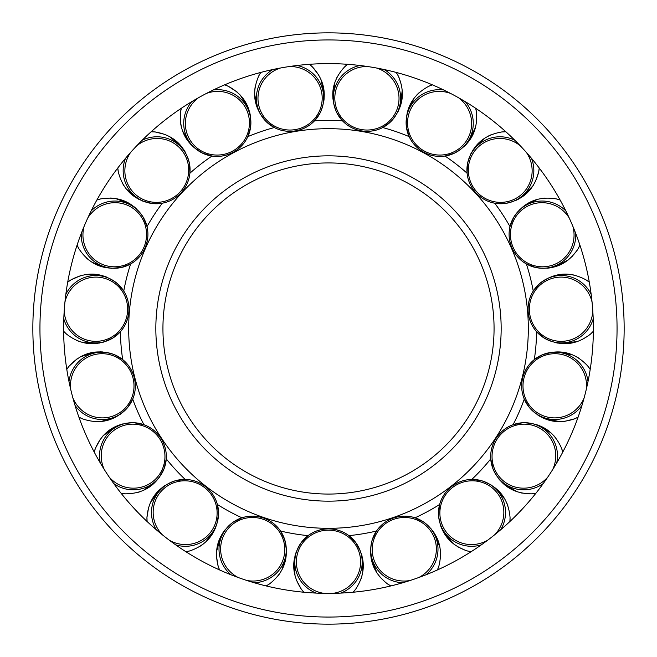 <?xml version="1.0" encoding="UTF-8"?>
<svg xmlns="http://www.w3.org/2000/svg" width="657" height="657" viewBox="0 0 657 657"><rect width="100%" height="100%" fill="white"/><g stroke="black" fill="none" stroke-linecap="round" stroke-linejoin="round"><path stroke-width="0.99" d="M328.5 624.15A295.65 295.65 0 0 0 624.15 328.5A295.65 295.65 0 0 0 328.5 32.85A295.65 295.65 0 0 0 32.85 328.5A295.65 295.65 0 0 0 328.5 624.15A295.65 295.65 0 0 1 32.85 328.5A295.65 295.65 0 0 1 328.5 32.85M328.5 63.622A264.878 264.878 0 0 0 63.622 328.5A264.878 264.878 0 0 0 328.5 593.378A264.878 264.878 0 0 0 593.378 328.5A264.878 264.878 0 0 0 328.5 63.622M328.5 528.318A199.818 199.818 0 0 0 528.318 328.5A199.818 199.818 0 0 0 328.5 128.682A199.818 199.818 0 0 0 128.682 328.5A199.818 199.818 0 0 0 328.5 528.318M494.064 328.5A165.564 165.564 0 0 0 328.5 162.936A165.564 165.564 0 0 0 162.936 328.5A165.564 165.564 0 0 0 328.5 494.064A165.564 165.564 0 0 0 494.064 328.5A165.564 165.564 0 0 1 328.5 494.064A165.564 165.564 0 0 1 162.936 328.5M103.371 342.166L112.955 337.944L120.387 331.711A208.138 208.138 0 0 0 122.695 359.584L114.343 354.657A33.663 33.277 75.8 0 0 68.985 381.495M120.001 414.526L127.704 407.422L132.706 399.111A208.138 208.138 0 0 0 143.94 424.726L134.283 422.771M159.232 477.557L164.209 468.342L166.246 458.865A208.138 208.138 0 0 0 185.184 479.438L175.567 480.686A33.663 33.277 37.9 0 0 156.259 529.723M216.802 524.442L218.518 514.111L217.368 504.486A208.138 208.138 0 0 0 241.957 517.79L233.136 522.184M286.477 550.098L284.744 539.767L280.531 531.037A208.138 208.138 0 0 0 308.108 535.636L301.193 542.657M336.885 112.914L342.478 120.831A208.138 208.138 0 0 0 314.522 120.831L320.189 112.774M259.991 113.612L266.43 121.874L274.298 127.548A208.138 208.138 0 0 0 247.845 136.623L250.572 127.318A33.663 33.277 151.6 0 0 213.418 89.935M202.709 153.221L211.981 156.037A208.138 208.138 0 0 0 189.914 173.21L189.438 163.371M152.613 203.563L162.295 203.21A208.138 208.138 0 0 0 147.004 226.624L143.349 217.467M81.246 233.506A33.663 33.277 113.7 0 0 121.602 267.44L130.62 263.966A208.138 208.138 0 0 0 123.754 291.076L117.332 283.602M539.545 283.709L533.246 291.076A208.138 208.138 0 0 0 526.38 263.966L535.43 267.448A33.663 33.277 -113.7 0 0 575.754 233.506M513.569 217.607L509.996 226.624A208.138 208.138 0 0 0 494.705 203.21L504.395 203.563M467.529 163.527L467.086 173.21A208.138 208.138 0 0 0 445.019 156.037L454.299 153.221M443.582 89.935A33.663 33.277 -151.6 0 0 406.437 127.351L409.155 136.623A208.138 208.138 0 0 0 382.703 127.548L390.866 121.586M360.709 551.732L355.716 542.526L348.892 535.636A208.138 208.138 0 0 0 376.469 531.037L372.133 540.161M423.732 522.093L415.043 517.79A208.138 208.138 0 0 0 439.632 504.486L438.498 514.521M500.741 529.723A33.663 33.277 -37.9 0 0 481.4 480.669L471.816 479.438A208.138 208.138 0 0 0 490.754 458.865L492.939 468.728M522.553 422.779L513.06 424.726A208.138 208.138 0 0 0 524.294 399.111L529.394 407.545M588.015 381.495A33.663 33.277 -75.8 0 0 542.625 354.673L534.305 359.584A208.138 208.138 0 0 0 536.613 331.711L544.398 338.158M328.5 617.054A288.554 288.554 0 0 0 617.054 328.5A288.554 288.554 0 0 0 328.5 39.946A288.554 288.554 0 0 0 39.946 328.5A288.554 288.554 0 0 0 328.5 617.054M328.5 501.16A172.66 172.66 0 0 0 501.16 328.5A172.66 172.66 0 0 0 328.5 155.84A172.66 172.66 0 0 0 155.84 328.5A172.66 172.66 0 0 0 328.5 501.16M340.827 593.09A33.663 33.277 0 0 0 328.5 528.836A33.663 33.277 0 0 0 316.173 593.09M333.033 593.337A32.119 31.75 0 0 0 360.537 559.657A32.119 31.75 0 0 0 328.5 530.158A32.119 31.75 0 0 0 296.463 559.657A32.119 31.75 0 0 0 323.967 593.337M353.121 592.228L355.708 589.132L353.121 592.228A33.663 33.277 0 0 0 355.897 588.869M301.103 588.869A33.663 33.277 0 0 0 303.879 592.228L301.292 589.132L296.291 579.917M254.251 582.759A33.663 33.277 18.9 0 0 284.834 540.07A33.663 33.277 18.9 0 0 284.736 539.734A33.663 33.277 18.9 0 0 233.005 522.274A33.663 33.277 18.9 0 0 230.927 574.752M246.794 580.459A32.119 31.75 18.9 0 0 283.085 559.69A32.119 31.75 18.9 0 0 263.022 519.235A32.119 31.75 18.9 0 0 223.142 536.736A32.119 31.75 18.9 0 0 238.22 577.511M266.159 585.937L269.608 583.843L266.159 585.937A33.663 33.277 18.9 0 0 269.871 583.662M218.042 565.866A33.663 33.277 18.9 0 0 219.578 569.947L218.14 566.17L216.399 555.838M175.715 544.875A33.663 33.277 37.9 0 0 205.452 486.599A33.663 33.277 37.9 0 0 175.6 480.669L175.419 480.727M169.416 540.276A32.119 31.75 37.9 0 0 211.8 530.593A32.119 31.75 37.9 0 0 204.639 487.634A32.119 31.75 37.9 0 0 161.236 491.239A32.119 31.75 37.9 0 0 162.254 534.708M218.518 514.078C216.95 532.564 207.398 544.834 189.865 550.894L185.947 551.74A33.663 33.277 37.9 0 0 190.202 550.796M146.954 517.141A33.663 33.277 37.9 0 0 147.086 521.494L146.946 517.461C148.507 499 158.066 486.73 175.6 480.669M113.743 483.536A33.663 33.277 56.8 0 0 160.784 438.071A33.663 33.277 56.8 0 0 100.25 462.889M109.267 477.146A32.119 31.75 56.8 0 0 152.506 481.753A32.119 31.75 56.8 0 0 159.676 438.794A32.119 31.75 56.8 0 0 117.463 428.118A32.119 31.75 56.8 0 0 104.307 469.558M121.184 493.358L125.191 493.834L121.184 493.358A33.663 33.277 56.8 0 0 125.167 493.826A33.663 33.277 56.8 0 0 125.512 493.85M95.544 447.967A33.663 33.277 56.8 0 0 95.413 448.296A33.663 33.277 56.8 0 0 94.247 452.131L95.429 448.271C102.903 431.321 115.919 422.812 134.471 422.779M75.038 405.41A33.663 33.277 75.8 0 0 134.291 377.676A33.663 33.277 75.8 0 0 114.375 354.673L114.195 354.599M72.878 397.912A32.119 31.75 75.8 0 0 112.281 416.3A32.119 31.75 75.8 0 0 133.01 378.005A32.119 31.75 75.8 0 0 96.546 354.189A32.119 31.75 75.8 0 0 70.652 389.116M78.889 417.113L82.527 418.862L78.889 417.113A33.663 33.277 75.8 0 0 82.823 418.977M69.371 365.859A33.663 33.277 75.8 0 0 66.8 369.374L69.166 366.105C81.739 352.497 96.817 348.678 114.375 354.673M63.795 318.941A33.663 33.277 94.7 0 0 128.846 311.96A33.663 33.277 94.7 0 0 65.831 294.361M64.197 311.147A32.119 31.75 94.7 0 0 93.237 341.229A32.119 31.75 94.7 0 0 127.532 311.845A32.119 31.75 94.7 0 0 100.776 277.484A32.119 31.75 94.7 0 0 64.944 302.113M63.639 331.259L66.513 334.093L63.639 331.259A33.663 33.277 94.7 0 0 66.759 334.306M71.284 279.693A33.663 33.277 94.7 0 0 67.704 282.182L71.005 279.857L80.597 275.644M111.132 268.319L121.57 267.448A33.663 33.277 113.7 0 0 143.275 217.327A33.663 33.277 113.7 0 0 91.151 210.922M84.145 226.271A32.119 31.75 113.7 0 0 103.946 264.985A32.119 31.75 113.7 0 0 143.826 247.492A32.119 31.75 113.7 0 0 129.675 206.306A32.119 31.75 113.7 0 0 87.792 217.968M121.602 267.44C103.297 270.462 89.056 264.213 78.881 248.699L77.091 245.11A33.663 33.277 113.7 0 0 79.054 249.003M101.063 198.816A33.663 33.277 113.7 0 0 96.875 200.015L100.751 198.89L96.875 200.015M125.487 158.37A33.663 33.277 132.6 0 0 181.102 192.813A33.663 33.277 132.6 0 0 142.191 140.228M130.587 152.465A32.119 31.75 132.6 0 0 136.73 195.507A32.119 31.75 132.6 0 0 180.133 191.918A32.119 31.75 132.6 0 0 180.125 148.375A32.119 31.75 132.6 0 0 136.722 145.797M117.792 167.995L118.317 172.003L117.792 167.995A33.663 33.277 132.6 0 0 118.383 172.315M155.495 132A33.663 33.277 132.6 0 0 151.143 131.77L155.175 131.958L165.342 134.521M191.729 101.671A33.663 33.277 151.6 0 0 233.153 152.309A33.663 33.277 151.6 0 0 250.563 127.351L250.588 127.162M198.463 97.737A32.119 31.75 151.6 0 0 189.167 138.512A32.119 31.75 151.6 0 0 232.521 151.151A32.119 31.75 151.6 0 0 246.654 109.957A32.119 31.75 151.6 0 0 206.438 93.425M202.734 153.237C186.432 144.376 179.032 130.702 180.527 112.207L181.324 108.274A33.663 33.277 151.6 0 0 180.478 112.552M228.677 86.469A33.663 33.277 151.6 0 0 228.357 86.322A33.663 33.277 151.6 0 0 224.637 84.835L228.381 86.33L237.161 92.054M272.786 69.552A33.663 33.277 170.5 0 0 295.527 130.891A33.663 33.277 170.5 0 0 297.112 65.495M280.44 68.024A32.119 31.75 170.5 0 0 258.858 105.769A32.119 31.75 170.5 0 0 295.305 129.593A32.119 31.75 170.5 0 0 322.053 95.224A32.119 31.75 170.5 0 0 289.384 66.529M266.455 121.898C253.914 108.224 251.352 92.883 258.776 75.875L260.804 72.418A33.663 33.277 170.5 0 0 258.62 76.187M312.675 67.17A33.663 33.277 170.5 0 0 309.381 64.312L312.445 66.948L318.883 75.21M359.888 65.495A33.663 33.277 -170.5 0 0 361.473 130.891A33.663 33.277 -170.5 0 0 384.214 69.552M367.616 66.529A32.119 31.75 -170.5 0 0 334.947 95.224A32.119 31.75 -170.5 0 0 361.695 129.593A32.119 31.75 -170.5 0 0 398.142 105.769A32.119 31.75 -170.5 0 0 376.56 68.024M347.619 64.312L344.555 66.948L347.619 64.312A33.663 33.277 -170.5 0 0 344.325 67.17M398.38 76.187A33.663 33.277 -170.5 0 0 396.196 72.418L398.241 75.9C405.648 92.883 403.086 108.224 390.545 121.898M432.363 84.835L428.619 86.33L432.363 84.835A33.663 33.277 -151.6 0 0 428.643 86.322C412.341 95.183 404.942 108.857 406.437 127.351A33.663 33.277 -151.6 0 0 454.587 153.081A33.663 33.277 -151.6 0 0 465.271 101.671M450.562 93.425A32.119 31.75 -151.6 0 0 410.346 109.957A32.119 31.75 -151.6 0 0 424.479 151.151A32.119 31.75 -151.6 0 0 466.692 140.45A32.119 31.75 -151.6 0 0 458.537 97.737M476.522 112.552A33.663 33.277 -151.6 0 0 475.676 108.274L476.481 112.232C477.968 130.694 470.568 144.376 454.266 153.237M514.809 140.228A33.663 33.277 -132.6 0 0 475.898 192.813A33.663 33.277 -132.6 0 0 531.513 158.37M520.278 145.797A32.119 31.75 -132.6 0 0 476.875 148.375A32.119 31.75 -132.6 0 0 476.867 191.918A32.119 31.75 -132.6 0 0 520.27 195.507A32.119 31.75 -132.6 0 0 526.413 152.465M505.857 131.761L501.825 131.958L505.857 131.761A33.663 33.277 -132.6 0 0 501.505 132M538.617 172.315A33.663 33.277 -132.6 0 0 539.208 167.995L538.683 172.003L535.291 181.915M565.849 210.922A33.663 33.277 -113.7 0 0 511.967 248.026A33.663 33.277 -113.7 0 0 535.398 267.44L535.833 267.539M569.208 217.968A32.119 31.75 -113.7 0 0 527.325 206.306A32.119 31.75 -113.7 0 0 513.174 247.492A32.119 31.75 -113.7 0 0 553.054 264.985A32.119 31.75 -113.7 0 0 572.855 226.271M560.125 200.015L556.249 198.89L560.125 200.015A33.663 33.277 -113.7 0 0 555.937 198.816M577.946 249.003A33.663 33.277 -113.7 0 0 579.909 245.11L578.111 248.724C567.944 264.213 553.703 270.462 535.398 267.44M591.169 294.361A33.663 33.277 -94.7 0 0 528.154 311.96A33.663 33.277 -94.7 0 0 593.205 318.941M592.056 302.113A32.119 31.75 -94.7 0 0 556.224 277.484A32.119 31.75 -94.7 0 0 529.468 311.845A32.119 31.75 -94.7 0 0 561.513 341.336A32.119 31.75 -94.7 0 0 592.803 311.147M589.296 282.182L585.995 279.857L589.296 282.182A33.663 33.277 -94.7 0 0 585.716 279.693M590.241 334.306A33.663 33.277 -94.7 0 0 593.361 331.259L590.487 334.093L593.361 331.259M552.808 352.078L542.657 354.657A33.663 33.277 -75.8 0 0 529.501 407.668A33.663 33.277 -75.8 0 0 581.962 405.41M586.348 389.116A32.119 31.75 -75.8 0 0 562.647 354.665A32.119 31.75 -75.8 0 0 523.99 378.005A32.119 31.75 -75.8 0 0 544.719 416.3A32.119 31.75 -75.8 0 0 584.122 397.912M542.625 354.673C560.183 348.678 575.261 352.497 587.851 366.13L590.2 369.374A33.663 33.277 -75.8 0 0 587.629 365.859M574.177 418.977A33.663 33.277 -75.8 0 0 578.111 417.113L574.473 418.862L564.322 421.441M556.75 462.889A33.663 33.277 -56.8 0 0 496.216 438.071A33.663 33.277 -56.8 0 0 543.257 483.536M552.693 469.558A32.119 31.75 -56.8 0 0 539.537 428.118A32.119 31.75 -56.8 0 0 497.324 438.794A32.119 31.75 -56.8 0 0 504.494 481.753A32.119 31.75 -56.8 0 0 547.733 477.146M522.529 422.779C541.081 422.812 554.097 431.321 561.587 448.296L562.753 452.131A33.663 33.277 -56.8 0 0 561.587 448.296A33.663 33.277 -56.8 0 0 561.456 447.967M531.488 493.85A33.663 33.277 -56.8 0 0 531.833 493.826A33.663 33.277 -56.8 0 0 535.816 493.358L531.809 493.834L535.816 493.358M509.914 521.494L510.054 517.461L509.914 521.494A33.663 33.277 -37.9 0 0 510.054 517.486C508.485 499 498.934 486.73 481.4 480.669A33.663 33.277 -37.9 0 0 438.49 514.431A33.663 33.277 -37.9 0 0 481.285 544.875M494.746 534.708A32.119 31.75 -37.9 0 0 495.764 491.239A32.119 31.75 -37.9 0 0 452.361 487.634A32.119 31.75 -37.9 0 0 445.2 530.593A32.119 31.75 -37.9 0 0 487.584 540.276M510.046 517.043L510.054 517.461A33.663 33.277 -37.9 0 0 510.046 517.141M466.798 550.796A33.663 33.277 -37.9 0 0 471.053 551.74L467.111 550.886C449.602 544.842 440.05 532.564 438.482 514.078M426.073 574.752A33.663 33.277 -18.9 0 0 393.551 517.987A33.663 33.277 -18.9 0 0 372.264 539.734A33.663 33.277 -18.9 0 0 372.166 540.07A33.663 33.277 -18.9 0 0 402.749 582.759M418.78 577.511A32.119 31.75 -18.9 0 0 433.858 536.736A32.119 31.75 -18.9 0 0 393.978 519.235A32.119 31.75 -18.9 0 0 373.258 557.538A32.119 31.75 -18.9 0 0 410.206 580.459M437.422 569.947L438.86 566.17L437.422 569.947A33.663 33.277 -18.9 0 0 438.958 565.866M387.129 583.662A33.663 33.277 -18.9 0 0 390.841 585.937L387.392 583.843L390.841 585.937M361.095 578.842L362.023 575.746M362.836 571.68L361.974 555.715M295.905 552.808L294.977 555.904M294.164 559.978L295.026 575.934M278.042 575.861L279.923 573.233M282.017 569.652L286.386 554.278M224.834 530.076L222.953 532.704M220.859 536.284L216.498 551.658M185.947 551.74L190.045 550.845M200.459 546.074L203.095 544.201M206.241 541.491L215.356 528.368M165.006 485.49L162.369 487.363M159.224 490.073L150.108 503.205M148.663 507.122L146.946 517.461L147.086 521.494M125.191 493.834L125.61 493.85M136.746 492.709L139.851 491.797M143.702 490.253L156.588 480.801M122.884 423.896L119.788 424.816M115.936 426.36L103.042 435.813M100.406 439.048L95.429 448.271L94.247 452.131M93.82 421.556L97.047 421.695M101.194 421.482L116.453 416.727M103.05 351.963L99.823 351.824M95.676 352.037L80.384 356.808M76.869 359.001L69.166 366.105L66.8 369.374M76.319 340.31L79.333 341.492M83.316 342.642L99.297 343.094M107.649 277.492L104.635 276.31M100.652 275.16L84.671 274.708M77.091 245.11L79.103 249.085M86.149 257.79L88.613 259.885M92.013 262.266L106.976 267.884M136.18 208.548L133.716 206.454M130.316 204.072L115.353 198.455M111.197 198.012L102.484 198.537M122.243 182.925L123.894 185.709M126.333 189.068L138.66 199.235M142.446 201.001L152.605 203.563M185.545 152.596L183.894 149.821M181.455 146.462L169.128 136.286M181.324 108.274L180.503 112.396M180.683 123.845L181.34 127.006M182.556 130.973L190.916 144.597M193.93 147.496L202.701 153.221M250.407 115.714L249.75 112.544M248.535 108.577L240.175 94.953M260.804 72.418L258.686 76.048M255.146 86.938L254.735 90.14M254.604 94.296L258.086 109.891M323.729 101.884L324.139 98.673M324.271 94.526L320.788 78.93M337.55 76.204L336.129 79.111M334.651 82.987L332.877 98.87M333.477 103.009L336.121 111.32M397.575 112.618L398.996 109.711M400.474 105.834L402.248 89.952M401.649 85.812L399.004 77.501M418.985 92.818L416.694 95.101M414.041 98.287L407.2 112.733M406.42 116.839L406.231 125.561M463.924 146.741L466.215 144.458M468.868 141.263L475.709 126.817M476.489 122.711L476.678 113.99M501.825 131.958L501.406 132.008M490.607 134.964L487.699 136.377M484.152 138.537L472.999 149.985M470.929 153.615L467.907 161.803M504.387 203.563L504.806 203.514M515.605 200.557L518.513 199.145M522.06 196.993L533.213 185.545M556.249 198.89L555.838 198.8M544.661 198.085L541.458 198.48M537.401 199.367L523.136 206.577M519.991 209.337L514.488 216.096M547.01 268.245L550.221 267.851M554.278 266.964L568.543 259.761M571.68 257.002L577.191 250.235M575.294 275.34L572.132 274.675M568.009 274.199L552.176 276.375M548.316 277.968L540.908 282.576M554.738 342.461L557.9 343.126M562.022 343.611L577.856 341.426M581.716 339.833L589.124 335.226M590.2 369.374L587.572 365.785M579.187 358.361L576.411 356.702M572.666 354.903L556.98 351.832M537.943 415.167L540.719 416.825M544.464 418.616L560.15 421.695M562.753 452.131L561.513 448.123M555.904 438.137L553.818 435.665M550.862 432.758L537.024 424.751M532.999 423.634L524.327 422.722M498.458 478.477L500.544 480.94M503.5 483.856L517.338 491.855M521.362 492.972L530.043 493.892M507.984 506.038L506.818 503.024M504.962 499.312L494.475 487.248M491.025 484.882L483.117 481.203M440.551 525.534L441.718 528.548M443.574 532.26L454.061 544.324M457.51 546.69L465.419 550.369M440.617 554.697L440.486 551.461M439.935 547.347L433.94 532.54M431.444 529.181L425.161 523.128M370.507 551.239L370.63 554.467M371.18 558.581L377.184 573.397M379.672 576.756L385.963 582.8M355.897 542.781C349.039 533.771 339.907 529.123 328.5 528.836C317.093 529.123 307.961 533.771 301.103 542.781M355.692 542.501C365.809 558.048 365.809 573.602 355.692 589.157M303.879 592.228L301.292 589.132M301.308 589.157C291.191 573.602 291.191 558.048 301.308 542.501M284.834 540.07C281.27 529.312 274.141 521.954 263.449 517.979C252.575 514.546 242.425 515.975 233.005 522.274M284.736 539.734C289.252 557.727 284.21 572.436 269.584 583.859M219.578 569.947L218.14 566.17M218.149 566.203C213.624 548.209 218.674 533.5 233.292 522.077M218.51 514.431C218.625 503.098 214.272 493.818 205.452 486.591C196.279 479.815 186.21 477.869 175.263 480.768M164.094 468.638C167.888 457.962 166.788 447.778 160.784 438.071C154.313 428.684 145.419 423.576 134.127 422.763M164.217 468.31C156.736 485.285 143.719 493.793 125.167 493.826M127.499 407.668C134.554 398.799 136.82 388.804 134.291 377.676C131.219 366.696 124.469 358.985 114.047 354.542M127.721 407.397C115.131 421.022 100.061 424.841 82.495 418.846M112.684 338.109C122.235 332.015 127.622 323.293 128.846 311.96C129.503 300.569 125.627 291.084 117.209 283.495M112.988 337.928C96.653 346.732 81.156 345.442 66.488 334.076M67.704 282.182L71.005 279.857M70.981 279.874C87.315 271.078 102.812 272.359 117.48 283.725M121.258 267.514C132.271 264.853 140.196 258.357 145.041 248.026C149.361 237.464 148.769 227.24 143.275 217.327M100.726 198.89C119.032 195.876 133.272 202.118 143.448 217.631M152.293 203.53C163.568 204.582 173.177 201.017 181.11 192.813C188.625 184.231 191.384 174.368 189.405 163.207M152.638 203.571C134.34 200.484 122.9 189.947 118.317 171.97M151.143 131.761L155.175 131.958M155.151 131.958C173.44 135.046 184.888 145.575 189.471 163.552M202.413 153.081C212.745 157.746 222.986 157.491 233.153 152.309C243.041 146.634 248.863 138.2 250.613 127.006M224.637 84.835L228.381 86.33M228.357 86.322C244.659 95.183 252.058 108.857 250.563 127.351M266.2 121.652C274.454 129.413 284.235 132.492 295.527 130.899C306.729 128.739 314.974 122.654 320.255 112.626M309.381 64.312L312.445 66.948M312.42 66.924C324.96 80.597 327.523 95.938 320.099 112.947M336.745 112.626C342.026 122.654 350.271 128.739 361.473 130.899C372.765 132.492 382.546 129.413 390.8 121.652M336.901 112.947C329.477 95.938 332.04 80.597 344.58 66.924M396.196 72.418L398.241 75.9M406.387 127.006C408.137 138.2 413.959 146.634 423.847 152.309C434.014 157.491 444.263 157.746 454.587 153.081M475.676 108.274L476.481 112.232M467.595 163.207C465.616 174.368 468.375 184.231 475.89 192.813C483.823 201.017 493.432 204.582 504.707 203.53M467.529 163.552C472.112 145.575 483.56 135.046 501.849 131.958M539.208 167.995L538.683 172.003M538.683 171.97C534.1 189.947 522.66 200.484 504.362 203.571M513.725 217.327C508.231 227.24 507.639 237.473 511.959 248.026C516.804 258.357 524.729 264.853 535.742 267.514M513.552 217.631C523.728 202.118 537.968 195.876 556.274 198.89M579.909 245.11L578.111 248.724M539.791 283.495C531.373 291.084 527.497 300.569 528.154 311.96C529.378 323.301 534.765 332.015 544.316 338.109M539.52 283.725C554.188 272.359 569.685 271.078 586.019 279.874M590.512 334.076C575.844 345.442 560.347 346.732 544.012 337.928M542.953 354.542C532.531 358.985 525.781 366.696 522.709 377.676C520.18 388.804 522.446 398.799 529.501 407.668M578.111 417.113L574.473 418.862M574.505 418.846C556.947 424.841 541.869 421.022 529.279 407.397M522.873 422.763C511.573 423.576 502.687 428.684 496.216 438.071C490.212 447.778 489.112 457.962 492.906 468.638M531.833 493.826C513.281 493.793 500.264 485.293 492.783 468.31M481.737 480.768C470.782 477.869 460.721 479.815 451.548 486.591C442.728 493.826 438.375 503.098 438.49 514.431M471.053 551.74L467.111 550.886M423.995 522.274C414.575 515.975 404.425 514.546 393.551 517.979C382.859 521.954 375.73 529.312 372.166 540.07M423.708 522.077C438.326 533.5 443.376 548.209 438.851 566.203M387.416 583.859C372.798 572.436 367.748 557.727 372.264 539.734"/></g></svg>
